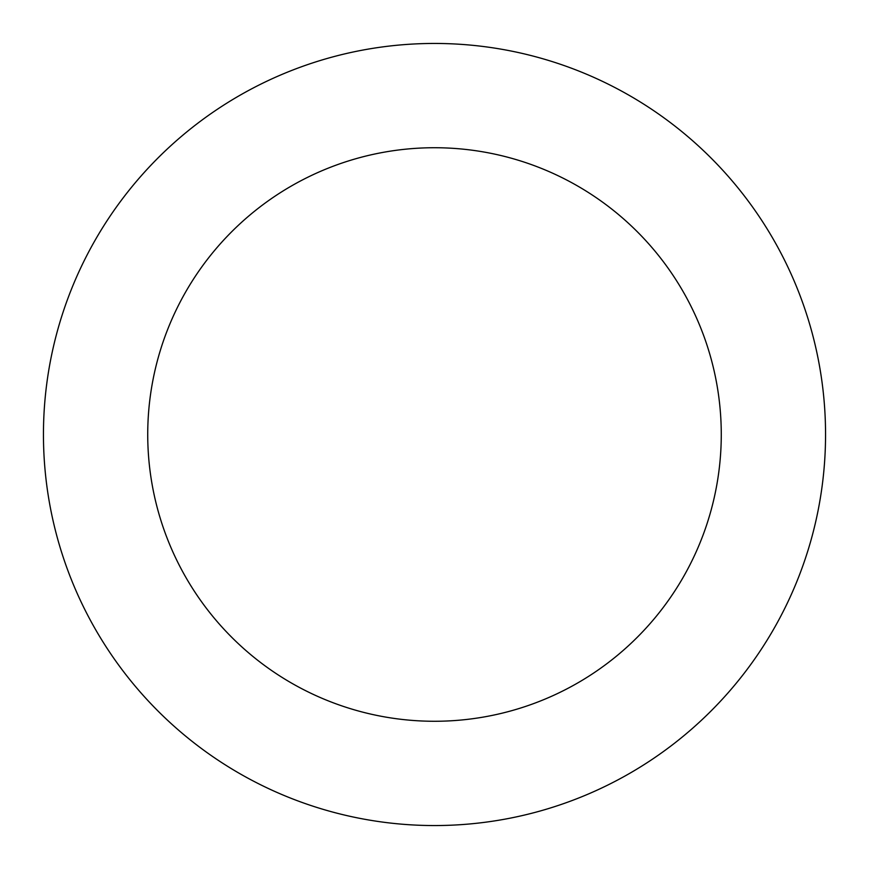 <?xml version="1.0" encoding="UTF-8"?>
<svg xmlns="http://www.w3.org/2000/svg" width="869" height="869" viewBox="0 0 869 869"><rect width="100%" height="100%" fill="white"/><g stroke="black" fill="none" stroke-linecap="round" stroke-linejoin="round"><path stroke-width="1.3" d="M434.5 43.45A391.05 391.05 0 0 1 773.16 630.025A391.05 391.05 0 0 1 95.84 630.025A391.05 391.05 0 0 1 434.5 43.45M434.5 147.73A286.77 286.77 0 0 1 682.849 577.885A286.77 286.77 0 0 1 186.151 577.885A286.77 286.77 0 0 1 434.5 147.73"/></g></svg>
